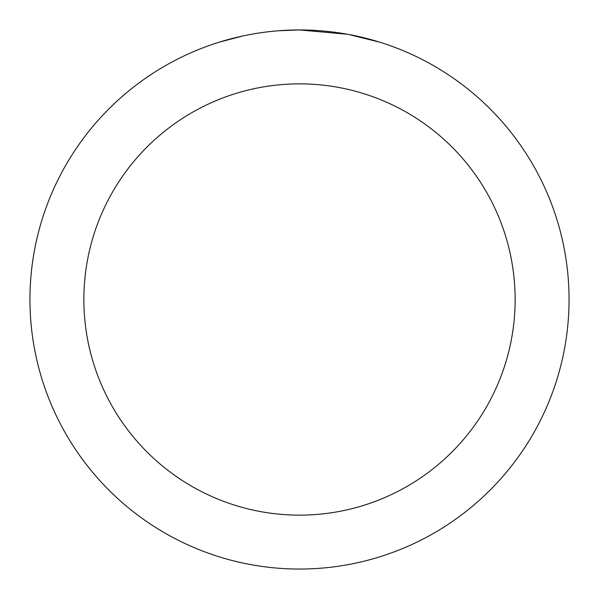 <?xml version="1.0" encoding="UTF-8"?>
<svg xmlns="http://www.w3.org/2000/svg" width="599" height="599" viewBox="0 0 599 599"><rect width="100%" height="100%" fill="white"/><g stroke="black" fill="none" stroke-linecap="round" stroke-linejoin="round"><path stroke-width="0.9" d="M304.876 30.002L308.62 30.107M332.692 32.002L333.83 32.144M347.383 34.24L299.5 29.95A269.55 269.55 0 0 1 569.05 299.5A269.55 269.55 0 0 1 299.5 569.05A269.55 269.55 0 0 1 29.95 299.5A269.55 269.55 0 0 1 299.5 29.95L278.438 30.774M348.655 34.472L379.579 42.125M299.5 83.86A215.64 215.64 0 0 1 515.14 299.5A215.64 215.64 0 0 1 299.5 515.14A215.64 215.64 0 0 1 83.86 299.5A215.64 215.64 0 0 1 299.5 83.86M269.101 31.672L265.814 32.061M219.429 42.125L242.917 35.955M259.202 32.982L264.159 32.279M258.289 33.117L265.814 32.069M279.74 30.676L284.031 30.399"/></g></svg>
